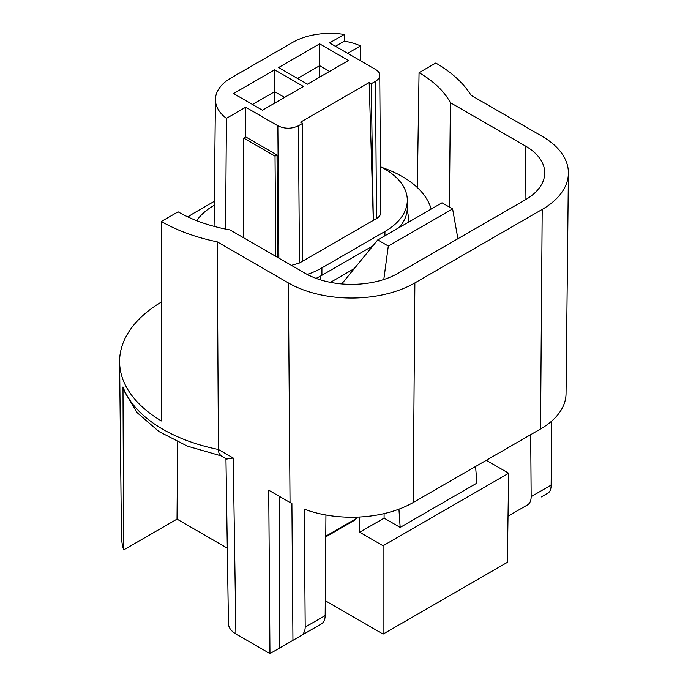 <?xml version="1.0" encoding="UTF-8"?>
<svg xmlns="http://www.w3.org/2000/svg" width="688" height="688" viewBox="0 0 688 688"><rect width="100%" height="100%" fill="white"/><g stroke="black" fill="none" stroke-linecap="round" stroke-linejoin="round"><path stroke-width="1.03" d="M161.353 221.476A149.932 86.559 0 0 0 217.21 241.841L288.367 282.923A89.457 51.643 0 0 0 414.873 282.923L542.204 209.41A89.457 51.643 0 0 0 568.4 173.213A89.457 51.643 0 0 0 542.204 136.37L471.048 95.288A149.932 86.559 180 0 0 435.771 63.047L419.052 72.696A126.282 72.911 180 0 1 450.382 102.667L525.451 146.011A65.807 37.995 0 0 1 544.724 173.109A65.807 37.995 0 0 1 525.451 199.735L398.12 273.248A65.807 37.995 0 0 1 305.059 273.248L229.99 229.912A126.282 72.911 0 0 1 178.08 211.827L161.353 221.476L161.37 420.953A147.782 85.321 180 0 1 119.6 362.034A147.782 85.321 180 0 1 161.362 302.066M508.673 473.241L383.078 545.747L383.078 634.087L507.331 562.354L508.673 473.241L486.287 460.315M475.563 466.507L476.93 483.105L400.167 527.421L398.945 509.172M384.093 513.609L384.093 518.141L400.167 527.421M384.093 518.141L359.678 532.237L383.078 545.747M325.286 600.719L383.078 634.087M359.446 517.032L359.678 532.237M356.341 517.161L356.35 518.537L354.354 520.369M325.777 536.184L356.35 518.537M508.475 515.897L517.987 510.41M530.697 434.678L531.162 496.641C531.136 500.666 529.906 503.427 527.481 504.923L508.028 516.155M325.931 515.002L325.175 615.571C325.089 619.63 323.807 622.416 321.33 623.947L292.942 640.33L291.901 503.556A87.092 50.284 0 0 1 290.035 502.507L288.367 282.923M302.625 634.74L279.474 648.113L279.474 496.409M177.616 441.945L177.022 519.122L227.298 548.155M551.638 421.142L551.14 485.109C551.097 489.168 550.047 491.825 547.992 493.081L541.31 496.942M290.035 502.507L268.724 490.209L269.963 653.6L235.898 633.932L233.241 458.045L226.73 459.059L220.255 455.361M279.474 648.113L269.963 653.6M228.442 623.663C228.614 627.654 231.099 631.068 235.898 633.932M217.21 241.841L218.431 449.496L218.887 452.936L220.788 455.671M568.4 173.213L566.043 393.751A87.092 50.284 180 0 1 540.536 428.994L413.213 502.507L414.873 282.923M300.819 635.789C303.666 634.069 305.128 631.171 305.197 627.103L304.285 509.163A87.092 50.284 0 0 0 413.213 502.507M221.158 455.886L187.557 446.194L158.945 431.557L137.041 412.568L123.462 389.898L122.98 386.983A147.705 85.278 0 0 0 218.431 449.496L233.241 458.045M177.022 519.122L123.677 549.918L122.98 386.983M123.677 549.918A145.925 84.246 180 0 1 121.449 535.797L119.6 362.034M335.417 46.285L344.344 41.125A50.929 29.403 180 0 1 360.546 45.881L360.546 60.793M360.546 45.881L347.638 53.337M379.742 75.293L380.774 212.532C380.731 214.871 379.312 216.858 376.517 218.526L375.485 81.296C378.28 79.627 379.699 77.641 379.742 75.319C379.664 73.031 378.245 71.062 375.485 69.411L329.569 42.905L344.224 34.443L344.284 41.16M344.224 34.443A53.105 30.659 0 0 0 292.727 42.355L230.987 77.993A53.105 30.659 180 0 0 215.43 99.485L214.08 226.369M376.517 218.526L299.469 263.005L291.411 265.37M380.43 166.711A76.394 44.109 180 0 1 407.313 200.294A76.394 44.109 180 0 1 384.936 231.486L321.915 267.873A76.394 44.109 180 0 1 307.287 274.478M196.699 220.693A76.394 44.109 180 0 1 213.873 205.497L214.303 205.248M399.152 227.565A76.394 44.109 0 0 0 407.313 207.724L407.313 200.294M316.041 278.356A76.394 44.109 0 0 0 321.915 275.295L372.844 245.891M408.104 222.396A78.63 45.399 0 0 0 407.158 210.571M330.446 282.364L354.268 268.612M381.9 167.451A102.744 59.323 180 0 1 431.178 209.075M187.944 216.952A102.744 59.323 180 0 1 194.721 212.626L214.346 201.3M225.578 229.07L226.421 118.353A53.105 30.659 180 0 1 215.43 99.485M226.421 118.353L245.711 107.216L277.857 125.775C284.72 129.017 291.583 129.017 298.437 125.775L299.469 263.005M375.485 81.296L371.245 83.747L369.181 82.551L300.613 122.137L302.677 123.324L298.437 125.775M348.498 60.501L307.441 84.203L278.597 67.553L319.653 43.843L348.498 60.501M303.485 86.49L262.42 110.2L233.576 93.542L274.641 69.841L303.485 86.49M369.181 82.551L373.309 220.375L371.245 83.747M277.797 257.51L277.023 154.998L245.711 136.921L243.724 138.073L243.724 237.842M243.724 138.073L275.028 156.142L275.785 256.349M277.023 154.998L275.028 156.142M245.711 136.921L245.711 107.216M319.653 77.151L319.653 65.695L297.517 78.484M329.578 71.423L319.653 65.695L319.653 43.843M274.641 103.14L274.641 91.685L252.505 104.473M284.557 97.412L274.641 91.685L274.641 69.841M302.677 123.324L302.677 261.156M388.299 246.046L377.712 239.94L442.023 202.805L452.609 208.92L388.299 246.046L383.792 279.517M457.898 238.736L452.609 208.92M377.712 239.94L341.721 283.946M417.315 187.523L419.052 72.696M450.382 102.667L449.402 207.062M551.14 485.109L531.162 496.641M305.197 627.103L325.175 615.571M540.536 428.994L542.204 209.41M384.936 235.769L384.936 231.486M320.918 279.999L319.834 276.456M321.915 275.295L321.915 267.873M278.855 258.12L277.857 125.775M525.047 199.976L525.451 146.011M325.768 536.872L354.329 520.377M228.442 623.741L225.948 458.655"/></g></svg>
